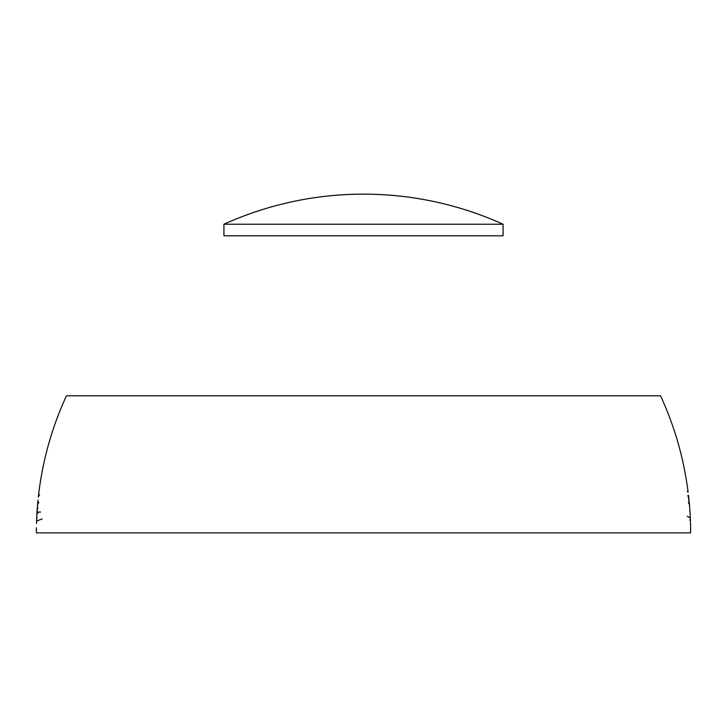 <?xml version="1.0" encoding="UTF-8"?>
<svg xmlns="http://www.w3.org/2000/svg" width="727" height="727" viewBox="0 0 727 727"><rect width="100%" height="100%" fill="white"/><g stroke="black" fill="none" stroke-linecap="round" stroke-linejoin="round"><path stroke-width="1.09" d="M688.814 497.822L688.76 499.204M689.514 505.111L689.614 506.837M690.368 519.223L690.214 516.897M36.386 527.747L36.504 529.619M36.95 513.126L36.813 515.461M37.74 507.837L37.086 510.49L37.74 508.3M38.722 493.533L38.922 491.934M39.013 491.179L38.631 494.315M223.934 224.225L503.066 224.225A338.718 338.718 0 0 0 223.934 224.225L223.934 235.802L503.066 235.802L503.066 224.225L223.934 224.225C268.318 204.287 314.846 194.254 363.5 194.136C412.154 194.254 458.682 204.287 503.066 224.225L503.066 235.802L223.934 235.802L223.934 224.225M690.65 532.864L690.65 531.41L690.65 532.864L36.35 532.864L36.359 529.919L36.35 532.864M36.486 523.476L36.504 522.931M42.202 519.06C38.695 520.078 36.804 520.95 36.541 521.677L36.895 514.016L38.167 512.808M40.558 512.026C37.613 512.235 36.45 511.881 37.086 510.954L36.895 514.016M38.904 502.239L37.559 504.72L37.186 509.454L37.949 500.558M39.603 495.169L38.667 493.987L38.367 496.55L38.849 492.497C43.066 458.846 52.262 426.622 66.439 395.815C52.262 426.622 43.066 458.846 38.849 492.497M688.042 491.606C683.771 458.274 674.611 426.34 660.561 395.815C674.611 426.34 683.771 458.274 688.042 491.606L688.106 492.152M687.915 495.305L689.087 500.948L688.814 498.286M688.342 502.511L689.405 504.311L689.141 501.494L689.65 507.31M687.242 516.179L690.314 518.051L690.177 515.234L690.441 521.05M690.605 527.484L690.65 531.41M36.359 529.919L36.386 528.284M690.477 522.304L690.586 526.23M689.75 508.564L690.177 515.234M689.087 500.948L689.141 501.494M66.439 395.815L660.561 395.815M38.313 497.104L38.367 496.55M690.641 530.855L690.614 528.029M690.568 525.676L690.496 522.849M690.414 520.496L690.314 519.959M690.141 514.689L689.996 512.172M689.959 511.626L689.787 509.109M689.605 506.755L689.541 506.228M38.667 493.533L38.849 492.034L38.667 493.533M38.622 496.059L38.567 496.614M38.013 500.085L37.64 503.829M37.086 510.49L37.186 508.991L37.086 510.49M36.804 515.098L36.895 513.553L36.804 515.098M36.986 517.033L36.559 521.105M36.486 523.013L36.514 522.468M36.359 529.456L36.386 527.82L36.359 529.456M690.641 530.392L690.65 530.946M690.605 527.02L690.614 527.566M690.568 525.212L690.577 525.766M690.477 521.841L690.486 522.386M690.423 520.587L689.778 520.005M690.15 514.771L690.123 514.225M689.75 508.646L689.714 508.1M689.968 511.708L689.932 511.163M689.405 503.847L689.26 502.866M688.733 500.994L689.042 500.476M688.596 496.305L688.769 497.813M688.678 496.514L688.46 495.332M687.224 491.579L688.106 491.688L687.978 491.134"/></g></svg>
